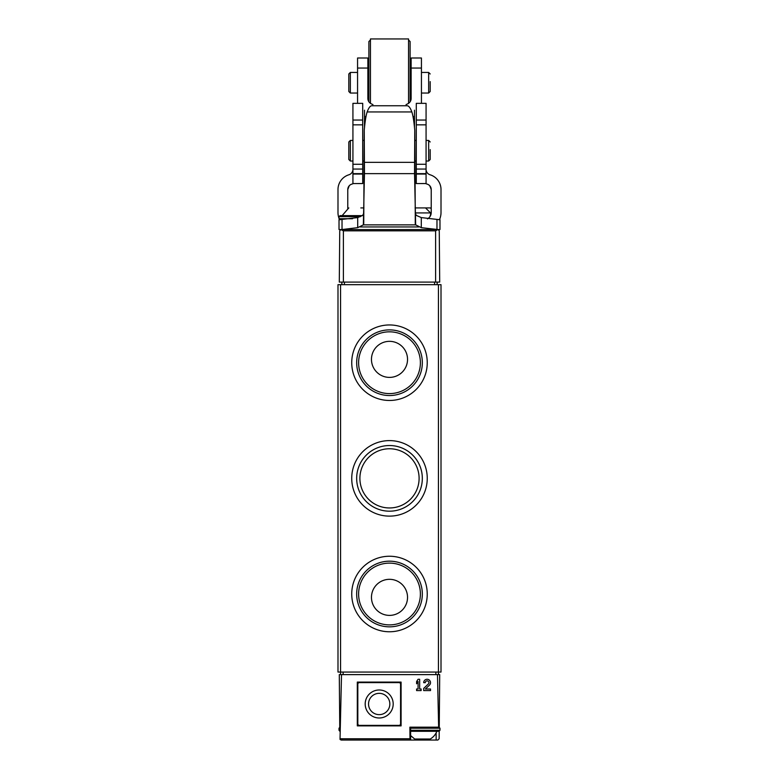 <?xml version="1.0" encoding="UTF-8"?>
<svg xmlns="http://www.w3.org/2000/svg" width="779" height="779" viewBox="0 0 779 779"><rect width="100%" height="100%" fill="white"/><g stroke="black" fill="none" stroke-linecap="round" stroke-linejoin="round"><path stroke-width="1.17" d="M401.088 725.882L401.088 682.092L357.308 682.092L357.308 725.882L401.088 725.882M340.024 739.407L341.144 740.05L410.611 740.05L409.988 738.774L409.881 727.167L438.645 727.167L437.486 674.624L341.514 674.624L340.024 739.407L342.857 740.05M436.143 732.864L436.143 740.05L437.856 740.05L439.142 738.774L439.21 731.257M436.143 740.05L409.949 740.05M339.79 731.257L339.293 674.624L341.514 674.624M438.645 727.167L439.249 727.216M437.486 674.624L439.707 674.624L439.249 727.167M340.559 674.624L340.559 672.053L441.011 672.053L441.011 284.666L438.441 284.666L438.441 674.624M436.143 727.167L429.735 727.167M415.207 727.167L410.611 727.167L410.611 740.05M400.572 684.157L400.572 723.827A1.548 1.548 0 0 1 399.033 725.366L359.362 725.366A1.548 1.548 0 0 1 357.824 723.827L357.824 684.157A1.548 1.548 0 0 1 359.362 682.608L399.033 682.608A1.548 1.548 0 0 1 400.572 684.157M393.191 703.992A13.993 13.993 0 0 0 372.196 691.869A13.993 13.993 0 0 0 372.196 716.115A13.993 13.993 0 0 0 393.191 703.992M389.841 703.992A10.643 10.643 0 0 0 373.871 694.771A10.643 10.643 0 0 0 373.871 713.213A10.643 10.643 0 0 0 389.841 703.992M340.559 284.666L337.989 284.666L337.989 672.053L340.559 672.053L340.559 284.666L438.441 284.666M427.252 478.364A37.752 37.752 0 0 0 370.619 445.666A37.752 37.752 0 0 0 370.619 511.063A37.752 37.752 0 0 0 427.252 478.364M427.252 594.007A37.752 37.752 0 0 0 370.619 561.308A37.752 37.752 0 0 0 370.619 626.706A37.752 37.752 0 0 0 427.252 594.007M427.252 362.712A37.752 37.752 0 0 0 370.619 330.014A37.752 37.752 0 0 0 370.619 395.411A37.752 37.752 0 0 0 427.252 362.712M410.611 728.199L439.979 728.199L439.979 730.264L438.957 731.296L410.611 731.296M410.611 735.58L414.691 739.018L430.251 739.018A15.453 15.453 0 0 0 436.863 731.296M340.043 727.167L339.021 728.199L339.021 730.264L340.043 731.296M420.387 362.712A30.887 30.887 0 0 0 374.056 335.963A30.887 30.887 0 0 0 374.056 389.461A30.887 30.887 0 0 0 420.387 362.712M407.534 359.362A18.034 18.034 0 0 0 389.5 341.338A18.034 18.034 0 0 0 371.466 359.362A18.034 18.034 0 0 0 389.5 377.396A18.034 18.034 0 0 0 407.534 359.362M422.325 362.712A32.825 32.825 0 0 0 373.083 334.288A32.825 32.825 0 0 0 373.083 391.136A32.825 32.825 0 0 0 422.325 362.712M420.387 594.007A30.887 30.887 0 0 0 374.056 567.258A30.887 30.887 0 0 0 374.056 620.756A30.887 30.887 0 0 0 420.387 594.007M407.534 597.357A18.034 18.034 0 0 0 389.5 579.323A18.034 18.034 0 0 0 371.466 597.357A18.034 18.034 0 0 0 389.5 615.391A18.034 18.034 0 0 0 407.534 597.357M422.325 594.007A32.825 32.825 0 0 0 373.083 565.583A32.825 32.825 0 0 0 373.083 622.44A32.825 32.825 0 0 0 422.325 594.007M419.102 478.364A29.602 29.602 0 0 0 374.699 452.726A29.602 29.602 0 0 0 374.699 503.994A29.602 29.602 0 0 0 419.102 478.364M422.325 478.364A32.825 32.825 0 0 0 373.083 449.931A32.825 32.825 0 0 0 373.083 506.788A32.825 32.825 0 0 0 422.325 478.364M419.657 689.006L421.127 689.006L421.127 690.593L416.599 690.593L416.599 689.006L418.07 689.006L418.07 681.528L416.599 683.796L416.599 681.528L418.07 679.269L419.657 679.269L419.657 689.006M425.295 682.667L423.708 682.667A3.398 3.398 0 0 1 428.44 679.541A3.398 3.398 0 0 1 429.453 685.13L425.373 689.006L430.505 689.006L430.505 690.593L423.708 690.593L423.708 688.402L428.353 683.981A1.811 1.811 0 0 0 427.817 681.002A1.811 1.811 0 0 0 425.295 682.667M437.964 229.552L439.979 229.552L437.964 229.552L435.607 230.827L435.607 282.095L339.293 282.095L339.741 230.827L340.822 229.571L437.895 229.552L421.293 227.663L415.645 224.858L363.355 224.858L364.455 173.639L364.241 130.259C365 121.573 365.974 115.477 367.152 111.952L411.848 111.952C410.319 107.843 408.771 105.778 407.174 105.759L371.826 105.759C370.229 105.778 368.681 107.843 367.152 111.952M435.607 282.095L439.707 282.095L439.259 230.827L438.178 229.571M435.607 230.827L343.393 230.827L340.822 229.571M415.246 212.92L430.563 212.92L425.519 207.915L430.193 207.915L415.08 207.915M363.92 207.915L360.833 207.915M341.854 282.095L341.854 284.666M437.146 282.095L437.146 284.666M411.848 111.952C413.026 115.477 414 121.573 414.759 130.259L414.545 173.639L415.645 224.858M439.979 229.552L439.979 219.766L421.293 217.584L416.317 215.413L415.256 213.251L414.759 130.259M364.241 130.259L363.744 223.758M342.03 219.756L342.03 229.542L339.021 229.552L339.021 219.766L357.707 217.584L362.683 215.413L363.744 213.251M426.074 174.058L416.288 174.058L416.288 183.581L426.074 183.552L426.074 103.344L416.288 103.344L416.288 174.058M362.712 174.058L352.926 174.058L352.926 183.581L362.712 183.552L362.712 103.344L352.926 103.344L352.926 174.058M426.074 169.364A5.667 5.667 0 0 0 430.086 174.778A15.453 15.453 0 0 1 441.011 189.56L441.011 212.55A17.002 17.002 0 0 1 439.405 219.766M339.021 218.373A17.002 17.002 0 0 1 337.989 212.55L337.989 211.518M342.03 229.542L357.707 227.663L363.355 224.858M429.93 216.669L431.225 212.55A7.215 7.215 0 0 1 427.437 218.899M426.074 173.639L416.288 173.639L426.074 173.639M347.775 208.558L347.775 189.56A5.667 5.667 0 0 1 351.787 184.136A15.453 15.453 0 0 0 353.315 183.581M352.926 169.364A5.667 5.667 0 0 1 348.914 174.778A15.453 15.453 0 0 0 337.989 189.56L337.989 212.55M441.011 212.55L441.011 211.518M425.685 183.581A15.453 15.453 0 0 0 427.213 184.136A5.667 5.667 0 0 1 431.225 189.56L429.765 185.762M362.712 173.639L352.926 173.639L362.712 173.639M431.225 189.56L431.225 212.55M339.021 229.552L341.036 229.552M349.235 185.762L347.775 189.56M360.891 207.915L363.793 207.915M348.807 207.915L342.137 215.637L362.381 215.637L340.043 215.637L339.021 216.669L339.021 218.733L340.043 219.766M406.063 104.552C409.403 103.393 411.098 101.338 411.137 98.407L411.137 58.006L421.439 58.006L421.439 103.344M414.486 127.259L414.486 110.19M372.937 104.552C369.597 103.393 367.902 101.348 367.863 98.407L367.863 68.055L357.561 68.055L357.561 103.344M364.514 110.19L364.514 127.259M357.561 68.055L357.561 58.006L367.863 58.006L367.863 68.055M430.193 81.61L430.193 91.494L428.654 93.042L428.654 72.437L430.193 73.976M348.807 91.494L350.346 93.042L350.346 72.437L348.807 73.976L348.807 91.494L348.807 81.61M370.444 39.982L368.895 41.53L368.895 101.786M408.556 103.383L408.556 38.95L370.444 38.95L370.444 103.383M408.556 39.982L410.105 41.53L410.105 101.786M430.193 149.597L430.193 159.491L430.193 149.597M348.807 159.491L350.346 161.039L350.346 140.434L348.807 141.973L348.807 159.491L348.807 149.597M409.988 738.774L340.219 738.774M343.14 674.624L343.14 672.053M435.86 674.624L435.86 672.053M439.979 730.264L410.611 730.264M339.761 728.199L339.021 728.199M339.78 730.264L339.021 730.264M343.393 230.827L343.393 282.095M434.575 282.095L434.575 284.666M344.425 282.095L344.425 284.666M414.545 162.344L364.455 162.344M414.545 173.639L364.455 173.639M418.907 226.952L360.093 226.952M426.074 120.044L416.288 120.044M426.074 164.272L416.288 164.272M426.074 124.835L416.288 124.835M426.074 169.053L416.288 169.053M362.712 120.044L352.926 120.044M362.712 164.272L352.926 164.272M362.712 124.835L352.926 124.835M362.712 169.053L352.926 169.053M357.707 217.584L357.707 227.663M415.256 213.251L415.256 223.758M436.97 219.756L436.97 229.542M421.293 217.584L421.293 227.663M360.443 216.669L339.021 216.669M352.527 218.733L339.021 218.733M421.439 68.055L411.137 68.055M414.486 116.616L413.016 116.616M365.984 116.616L364.514 116.616M426.074 140.434L428.654 140.434L428.654 161.039L430.193 159.491M439.979 728.199L438.957 727.167M430.563 212.92L430.592 215.51M426.074 183.581L416.288 183.581M362.712 183.581L352.926 183.581M430.193 207.915L431.225 208.558M439.979 218.733L438.957 219.766M421.439 93.042L428.654 93.042M421.439 72.437L428.654 72.437M350.346 93.042L357.561 93.042M367.863 93.042L368.895 93.042M350.346 72.437L357.561 72.437M367.863 72.437L368.895 72.437M410.105 93.042L411.137 93.042M410.105 72.437L411.137 72.437M428.654 140.434L430.193 141.973M414.74 161.039L416.288 161.039M426.074 161.039L428.654 161.039M414.759 140.434L416.288 140.434M350.346 161.039L352.926 161.039M362.712 161.039L364.26 161.039M350.346 140.434L352.926 140.434M362.712 140.434L364.241 140.434"/></g></svg>
